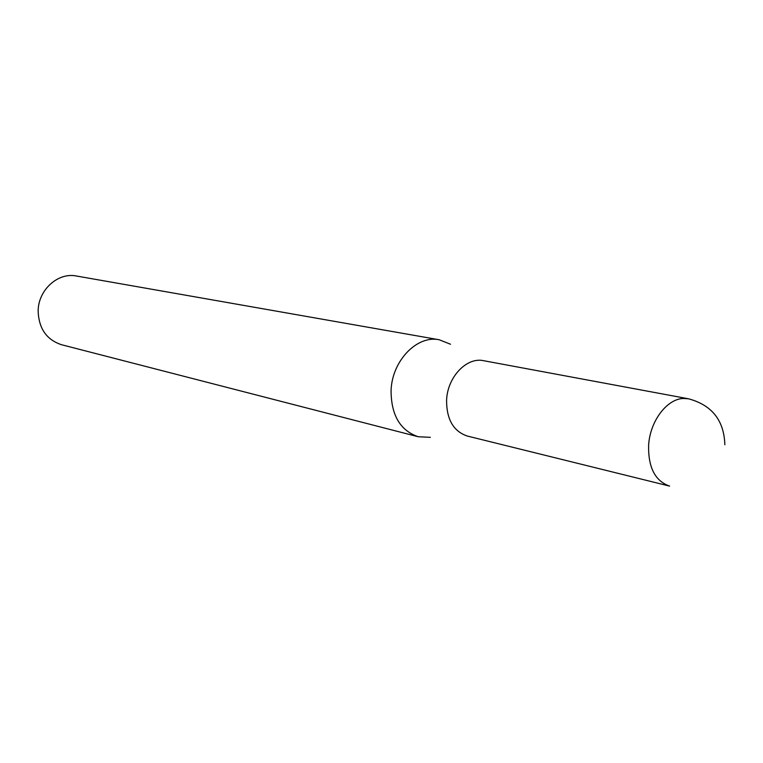 <?xml version="1.0" encoding="UTF-8"?>
<svg xmlns="http://www.w3.org/2000/svg" width="763" height="763" viewBox="0 0 763 763"><rect width="100%" height="100%" fill="white"/><g stroke="black" fill="none" stroke-linecap="round" stroke-linejoin="round"><path stroke-width="1.14" d="M688.503 398.791L483.628 360.699C466.66 356.826 447.395 377.084 446.584 400.232C446.546 419.412 453.46 431.353 467.309 436.045L669.599 486.107C655.14 481.071 648.14 467.461 648.617 445.277C649.952 421.31 666.805 398.906 683.362 398.477L688.503 398.791C711.965 405.105 724.077 420.432 724.85 444.772M450.513 344.237L439.24 339.764C417.018 334.928 391.982 360.842 391.066 390.58C391.152 415.148 400.203 430.542 418.238 436.751L430.361 437.333M439.24 339.764L76.395 276.006C57.95 272.133 38.179 290.007 38.15 311.075C38.779 328.529 46.572 339.745 61.517 344.723L418.238 436.751"/></g></svg>
